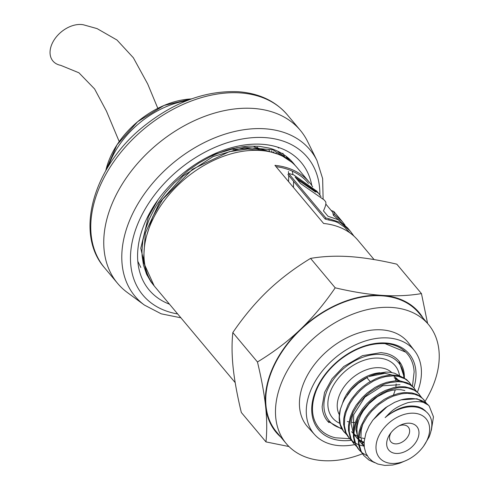 <?xml version="1.0" encoding="UTF-8"?>
<svg xmlns="http://www.w3.org/2000/svg" width="490" height="490" viewBox="0 0 490 490"><rect width="100%" height="100%" fill="white"/><g stroke="black" fill="none" stroke-linecap="round" stroke-linejoin="round"><path stroke-width="0.73" d="M269.329 151.655L252.295 147.992L232.922 149.481M146.914 234.808L152.684 216.88L162.656 199.277L192.539 169.203L229.308 151.673L247.505 149.046L264.067 150.785M276.158 153.15L276.96 153.805M428.076 404.85L429.203 406.075L428.505 405.236L416.99 398.768L401.034 399.871A40.933 27.893 -39.9 0 1 428.076 404.85C424.224 401.488 417.48 400.759 407.845 402.67C393.862 407.619 391.351 411.422 385.122 417.621C396.686 407.827 407.815 404.226 418.503 406.81L422.349 408.482L425.418 410.853M385.122 417.621A35.017 23.857 -39.9 0 1 419.422 407.907A35.017 23.857 -39.9 0 1 420.843 408.433C431.806 413.401 434.575 422.901 429.142 436.927L423.715 445.98A30.398 20.715 140.1 0 0 427.164 439.953A30.398 20.715 140.1 0 0 409.23 413.37A30.398 20.715 140.1 0 0 376.02 446.268A30.398 20.715 140.1 0 0 406.688 460.239A30.398 20.715 140.1 0 0 423.715 445.98M373.104 419.826L387.59 406.265M364.193 446.604L361.914 441.968L360.94 437.435L361.234 429.987L362.674 424.548M357.804 418.723L355.936 429.442L358.159 438.813M358.845 440.051L361.363 443.364L358.864 439.444M360.897 442.782L363.151 444.871M363.764 445.33L364.107 445.569M363.519 445.533L361.363 443.364M358.196 437.858L357.228 434.214L356.904 429.412L357.326 425.308L358.68 420.114L360.91 414.92L363.31 410.816L368.97 403.748L377.404 396.68L386.775 391.847L392 390.31L397.059 389.636L400.93 389.74L404.856 390.512M352.935 412.911L351.067 423.63L353.284 433.001M353.976 434.232L356.493 437.552L353.994 433.632M356.028 436.97L358.153 438.954M358.894 439.512L361.663 441.165M362.41 441.515L364.107 442.182M364.07 442.96L362.625 442.311M361.902 441.937L359.237 440.198M358.147 439.273L356.5 437.552M353.327 432.045L353.688 414.644L364.921 397.096L382.629 385.771L399.981 384.699M364.529 438.568L361.841 438.017M360.977 437.772L359.035 437.074M358.282 436.749L357.749 436.498M357.032 436.125L354.368 434.385M353.278 433.46L351.624 431.733M429.203 406.075L433.466 416.819L431.347 430.251M424.334 400.257L420.567 396.545L416.524 394.272L411.814 392.888L404.213 392.539L398.456 393.446L390.046 396.324L384.203 399.393L375.977 405.414L369.178 412.396L365.215 417.835L360.977 426.006L359.103 431.837L358.215 437.558L358.698 445.202L360.254 450.022L362.545 453.93L364.003 455.731L361.124 451.223L359.041 443.866L358.913 438.415L360.469 430.238L362.735 424.407L367.482 416.353L371.751 411.067L378.88 404.409L387.327 398.842L393.225 396.122L401.598 393.788L407.239 393.28L414.558 394.193L419.005 395.957L422.729 398.584L426.184 402.945M374.587 462.627L368.915 460.018L364.003 455.731M419.465 394.444L415.863 390.855L411.857 388.546L405.022 386.794L399.601 386.708L393.856 387.566L385.446 390.383L379.603 393.415L371.751 399.044L366.777 403.778L362.416 409.009L357.522 417.021L355.14 422.846L353.4 431.047L353.4 436.541L354.411 441.637L357.541 447.934L359.133 449.918L355.997 444.846L354.141 437.809L354.062 432.339L355.685 424.15L357.994 418.325L362.79 410.283L369.491 402.56L374.679 398.076L382.727 392.882L388.625 390.199L396.992 387.927L402.621 387.461L407.852 387.951L414.326 390.242L418.013 392.907L421.314 397.127M367.341 455.933L361.834 452.601M361.418 452.239L359.133 449.918M414.595 388.625L411.159 385.171L407.19 382.812L400.391 381.006L394.989 380.871L386.775 382.316L380.853 384.448L374.997 387.443L367.12 393.023L362.122 397.733L356.089 405.261L352.782 410.938L350.356 416.757L348.555 424.971L348.506 430.483L350.179 437.613L352.537 441.937L354.264 444.099L351.036 438.82L349.248 431.751L349.211 426.263L350.901 418.068L353.253 412.243L358.417 403.797L364.848 396.526L370.06 392.067L378.127 386.922L384.031 384.283L389.936 382.531L398.002 381.649L403.215 382.182L409.64 384.534L413.291 387.235L416.445 391.314M356.542 446.427L354.264 444.099M409.72 382.812L406.455 379.481L400.642 376.338L395.761 375.224L390.377 375.046L382.176 376.424L376.253 378.519L367.978 382.96L362.496 387.008L357.467 391.688L351.391 399.185L348.047 404.856L344.813 413.137L343.711 418.895L343.619 424.42L345.223 431.58L347.539 435.935L349.395 438.287L346.075 432.793L344.354 425.688L344.752 417.339L346.271 411.533L350.044 403.288L353.731 397.733L360.205 390.493L365.442 386.065L373.527 380.969L379.432 378.366L385.336 376.657L393.384 375.836L398.572 376.412L404.961 378.825L408.568 381.563L411.576 385.495M363.868 446.108L359.188 444.92M358.6 444.706L355.348 443.193M354.846 442.905L352.096 440.969M351.673 440.614L349.395 438.287M269.004 149.934A84.635 57.667 -39.9 0 1 269.671 151.728M272.287 152.353A84.635 57.667 140.1 0 0 271.534 150.914M258.561 150.332A77.034 52.485 140.1 0 0 258.328 149.652M257.942 148.593A77.034 52.485 140.1 0 0 257.385 147.202M105.785 170.667A74.799 50.966 -39.9 0 1 191.437 98.931M157.945 199.896L148.403 216.788L140.771 248.265L147.067 275.251M277.824 154.123L254.065 146.865M237.191 147.576L210.951 155.465M295.029 165.326A92.751 63.198 140.1 0 0 293.24 163.035A92.751 63.198 140.1 0 0 268.973 148.011L259.069 146.314L248.859 146.136L243.401 146.608L232.285 148.654L226.527 150.258L215.447 154.368L209.941 156.91L198.989 163.011L188.209 170.489L173.993 183.095L165.51 192.619L157.952 203.038L154.791 208.195L149.444 218.712L145.432 229.485L142.872 240.455L141.959 250.666L142.076 255.609L143.49 265.151L146.553 274.155L150.969 281.854L153.811 285.462M278.038 151.79L287.826 159.275L286.142 156.5M311.793 185.496A99.231 67.614 140.1 0 0 212.562 154.699A99.231 67.614 140.1 0 0 156.978 201.249A99.231 67.614 140.1 0 0 145.714 220.91A99.231 67.614 140.1 0 0 169.509 304.204M288.586 181.643L288.708 175.5M288.616 173.521L288.445 171.5M284.917 157.462L283.686 154.834M283.465 154.399L282.828 153.229M293.461 187.462L293.577 181.318M292.977 174.679L292.365 171.39M278.737 148.072L277.585 147.11M137.825 261.341L140.82 267.454M289.964 160.806L286.871 157.045M323.112 198.744L322.647 178.636L316.975 160.542L307.634 141.579A119.174 81.205 140.1 0 0 300.315 130.322A119.174 81.205 140.1 0 0 204.502 116.436A119.174 81.205 140.1 0 0 113.508 200.459A119.174 81.205 140.1 0 0 117.582 283.361A119.174 81.205 140.1 0 0 127.382 292.542L144.409 305.068L161.21 313.821L180.902 317.808M276.152 153.523L275.888 153.003M154.16 285.866L143.392 262.028L145.334 233.038L159.299 202.848L183.125 176.008L213.119 156.549L244.675 147.361L272.954 149.799L293.596 163.446L295.243 165.547M374.097 259.578L357.982 240.333A92.751 63.198 140.1 0 0 323.614 223.471L274.927 165.338A92.751 63.198 -39.9 0 1 309.294 182.2L296.971 167.488A92.751 63.198 140.1 0 0 185.287 178.593A92.751 63.198 140.1 0 0 154.76 286.595L235.188 382.623M309.294 182.2A92.751 63.198 -39.9 0 1 312.681 186.843M346.804 434.795L343.466 431.096L340.305 424.371L339.362 416.91L340.354 409.273A40.933 27.893 140.1 0 0 343.925 431.751L344.525 432.468M395.112 378.88L399.558 380.92M348.139 393.782L352.616 388.209A35.017 23.857 140.1 0 0 348.457 393.335A35.017 23.857 140.1 0 0 348.451 393.341L348.488 393.286A34.864 23.753 -39.9 0 1 368.015 376.933L358.392 383.217L351.336 389.905L344.648 399.154L342.632 403.08L340.354 409.273M400.214 380.987L394.15 377.735M276.593 153.676L276.427 153.37M276.042 166.661A91.367 62.255 -39.9 0 1 308.235 183.089L308.498 183.401M316.816 191.186L293.731 174.924A92.751 63.198 140.1 0 0 288.628 173.497L287.967 174.612L325.207 219.085A91.367 62.255 -39.9 0 1 328.533 219.961L335.16 221.437L338.327 222.846L344.348 226.993L349.946 232.891M328.533 219.961L329.249 218.852L340.323 222.442L350.111 230.931L353.994 236.174M325.207 219.085L325.875 217.964A92.751 63.198 -39.9 0 1 329.249 218.852M288.628 173.497L325.875 217.964M297.093 179.389L315.621 192.068M325.832 204.097L332.759 212.366L333.384 215.343L339.472 220.518M325.421 201.457L324.141 199.932L300.621 183.597L295.109 177.019L318.549 193.25L320.993 196.564M349.762 230.521L347.661 228.015L338.167 219.698L327.994 216.28L323.461 210.865C325.96 205.549 326.53 202.333 325.17 201.206M333.384 215.343L334.321 214.338L342.455 221.792L344.985 225.075M331.179 210.486L333.806 211.484L334.321 214.338M423.023 317.998A93.272 63.553 140.1 0 0 382.249 295.378A93.272 63.553 140.1 0 0 300.248 329.574A93.272 63.553 140.1 0 0 265.629 406.614C264.245 393.77 261.525 378.893 257.458 361.975C273.5 352.243 287.765 341.444 300.248 329.574C312.7 317.661 324.349 303.739 335.209 287.82C352.714 291.911 368.394 294.435 382.249 295.378C396.061 296.285 409.132 295.684 421.455 293.59L396.814 264.171C379.309 260.08 363.629 257.562 349.78 256.613C335.962 255.713 322.892 256.307 310.568 258.401C294.533 268.134 280.268 278.933 267.779 290.803C255.333 302.722 243.677 316.638 232.824 332.557C231.703 343.288 231.813 355.048 233.16 367.843C234.539 380.687 237.264 395.565 241.325 412.482L265.96 441.9C267.081 431.169 266.97 419.409 265.629 406.614A93.272 63.553 140.1 0 0 280.813 437.105M288.959 446.543L265.96 441.9M421.455 293.59L427.592 323.449M335.209 287.82L310.568 258.401M257.458 361.975L232.824 332.557M428.468 324.496L418.73 312.865A92.751 63.198 140.1 0 0 307.046 323.97A92.751 63.198 140.1 0 0 276.519 431.972L286.258 443.603A92.751 63.198 -39.9 0 1 316.785 335.601A92.751 63.198 -39.9 0 1 428.468 324.496A92.751 63.198 -39.9 0 1 431.641 389.017A92.751 63.198 -39.9 0 1 425.13 401.286M273.567 151.82A86.363 58.843 -39.9 0 1 274.014 152.837M406.688 460.239L399.65 463.234L392.68 465.016L384.822 465.433L377.778 464.03L372.682 461.464L368.664 457.764L365.889 453.189L364.297 447.425L364.144 441.606L365.914 433.172L369.111 425.969L372.651 420.426L378.635 413.511L385.704 407.558L394.634 402.327L401.034 399.865M400.557 376.314L394.603 373.227L389.697 372.21L385.912 372.063L376.743 373.515L369.68 376.161M362.441 453.789A92.751 63.198 -39.9 0 1 286.258 443.603M314.666 434.612L307.867 427.127A65.636 44.719 -39.9 0 1 328.649 349.768A65.636 44.719 -39.9 0 1 408.458 342.877L414.632 350.889A65.219 44.437 140.1 0 0 335.325 357.737A65.219 44.437 140.1 0 0 314.666 434.612A65.219 44.437 140.1 0 0 354.705 444.608M417.407 392.165A65.219 44.437 140.1 0 0 414.632 350.889M399.179 425.792A11.399 7.767 -39.9 0 1 408.317 427.127A11.399 7.767 -39.9 0 1 408.703 435.059A11.399 7.767 -39.9 0 1 399.999 443.095A11.399 7.767 -39.9 0 1 390.836 441.766A11.399 7.767 -39.9 0 1 391.118 432.535M417.486 439.31A18.308 12.477 -39.9 0 1 394.291 453.213A18.308 12.477 -39.9 0 1 390.236 433.717A18.308 12.477 -39.9 0 1 400.495 425.13A18.308 12.477 -39.9 0 1 415.777 425.491A18.308 12.477 -39.9 0 1 417.486 439.31M328.943 422.576A46.63 31.77 -39.9 0 1 322.132 406.584L324.552 392.416L332.067 378.727L343.747 366.514L362.484 355.654L380.932 352.622L385.728 353.321A46.63 31.77 -39.9 0 1 400.281 362.833M384.675 343.429A57.691 39.31 -39.9 0 1 405.708 352.12A57.691 39.31 -39.9 0 1 414.13 371.91L412.47 386.285M349.756 438.703L335.454 437.803A57.691 39.31 -39.9 0 1 317.447 426.043M60.656 65.323A24.874 16.948 -39.9 0 1 52.614 42.593A24.874 16.948 -39.9 0 1 81.23 24.5A24.874 16.948 -39.9 0 1 83.318 24.763M108.37 166.331A77.034 52.485 -39.9 0 1 186.708 100.72M319.878 194.953A107.292 73.102 140.1 0 0 265.01 137.604A107.292 73.102 140.1 0 0 141.175 216.433A107.292 73.102 140.1 0 0 177.668 313.949M100.517 184.951A119.174 81.205 140.1 0 0 104.597 267.858C73.947 233.185 93.804 166.257 143.123 126.8C173.834 102.116 205.488 90.423 238.097 91.71C258.892 93.204 275.3 100.903 287.324 114.813A119.174 81.205 140.1 0 0 240.198 92.898A119.174 81.205 140.1 0 0 100.517 184.951M316.975 160.542A114.09 77.739 140.1 0 0 264.851 128.784A114.09 77.739 140.1 0 0 131.13 216.911A114.09 77.739 140.1 0 0 144.409 305.068M413.872 387.768A59.07 40.247 140.1 0 0 385.789 343.012A59.07 40.247 140.1 0 0 314.672 393.317A59.07 40.247 140.1 0 0 351.33 440.308M403.797 377.729A45.252 30.833 140.1 0 0 380.657 354.423A45.252 30.833 140.1 0 0 329.035 386.481A45.252 30.833 140.1 0 0 341.646 428.358M339.325 414.718A33.853 23.067 -39.9 0 1 346.583 383.633A33.853 23.067 -39.9 0 1 379.67 367.721A33.853 23.067 -39.9 0 1 391.675 372.492M339.797 423.342A40.762 27.771 -39.9 0 1 333.825 384.638A40.762 27.771 -39.9 0 1 378.99 358.135A40.762 27.771 -39.9 0 1 399.522 375.567M342.596 403.154A33.853 23.067 -39.9 0 1 379.873 372.755M391.951 374.997L384.92 373.325L368.823 376.565A34.864 23.753 -39.9 0 1 385.391 373.264M399.638 361.938A46.636 31.777 -39.9 0 1 404.36 378.047M384.626 343.38A57.691 39.304 -39.9 0 1 406.596 353.033M105.534 171.108L117.012 144.826L137.647 121.71L164.028 105.448L191.909 98.766M104.597 267.858L117.582 283.361M287.324 114.813L300.315 130.322M293.59 163.452L293.24 163.035M342.455 221.792L333.812 211.478M318.549 193.25L316.497 190.8M318.984 428.07C311.309 418.405 310.421 405.843 316.326 390.383C321.177 378.807 329.078 368.609 340.029 359.789C354.974 348.335 369.981 342.945 385.042 343.619L405.738 352.151M398.958 361.087L404.526 378.145M342.149 429.246L327.455 420.971M347.324 421.486L348.99 421.951M352.09 422.429L355.256 422.49M393.495 394.922L395.32 389.771M395.871 387.161L396.171 383.933M395.994 380.828L395.632 379.046M397.255 378.96L393.574 375.842M348.292 393.568L347.263 395.032M370.177 381.594L366.826 377.594M119.217 141.585L106.459 111.144L94.588 88.947L78.927 72.796L60.687 65.329M83.312 24.763L97.094 28.616L116.988 40.027L133.36 57.771L147.717 84.017L157.823 108.339"/></g></svg>
